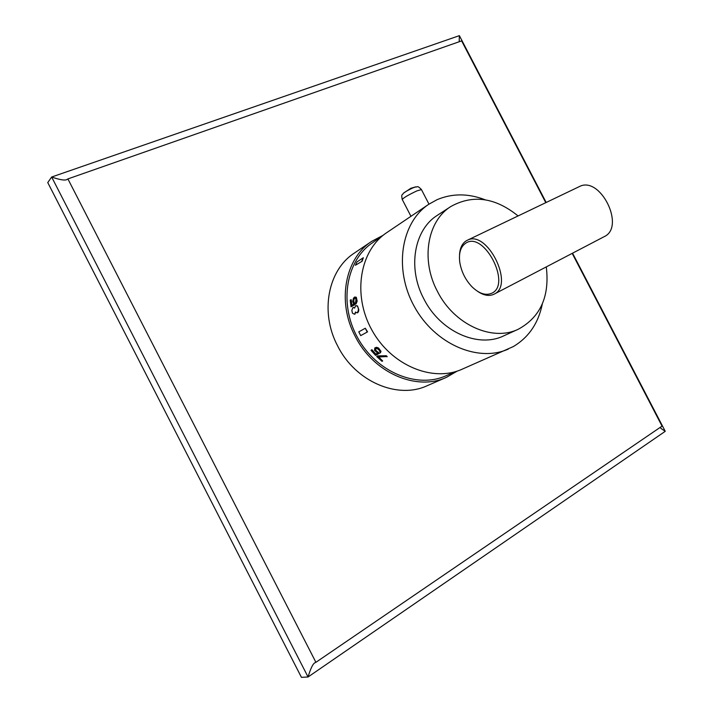 <?xml version="1.0" encoding="UTF-8"?>
<svg xmlns="http://www.w3.org/2000/svg" width="713" height="713" viewBox="0 0 713 713"><rect width="100%" height="100%" fill="white"/><g stroke="black" fill="none" stroke-linecap="round" stroke-linejoin="round"><path stroke-width="1.07" d="M545.793 202.661L461.632 40.891L67.895 178.918L315.912 662.315L314.754 662.832C312.766 664.044 310.529 668.758 308.061 676.985L301.447 677.35L47.753 182.573L51.657 177.02L308.061 676.985L665.247 431.32L572.557 253.177M67.895 178.918L66.576 179.712C64.357 180.576 59.384 179.676 51.657 177.02L459.377 35.65L459.208 40.686L459.858 41.514M315.912 662.315L662.056 426.116L572.183 253.373M457.291 371.063L446.427 377.355L427.158 385.724C397.676 399.565 355.341 381.651 337.641 345.93C319.647 312.267 328.033 269.924 354.308 253.115L371.705 241.351L382.079 235.843M660.63 427.087L660.915 428.397L665.247 431.32M546.176 202.483L459.377 35.65M446.427 377.355C416.535 391.401 373.354 372.89 355.163 336.233C336.696 301.679 345.056 258.382 371.705 241.351M384.298 234.39L372.739 242.607C346.179 260.022 338.497 303.301 357.57 337.641C376.33 372.159 416.98 388.888 445.919 375.804L455.473 371.633M355.823 312.428L354.388 314.237L355.145 313.987M354.388 314.237L352.445 313.15L351.839 310.422L352.908 307.606L354.673 307.704M353.3 307.365L354.619 308.105L355.52 305.832L357.525 305.913L358.826 309.798L358.425 311.839L357.097 312.882L357.855 312.624M354.602 303.346L353.737 302.82L353.363 300.939L354.352 298.257L353.719 300.922L354.816 304.718L351.028 306.795L354.816 304.718M351.028 306.795L350.226 300.155L351.242 299.736L351.865 305.226M350.876 299.754L351.536 305.422L353.639 304.157L352.703 301.341L353.505 298.15L354.664 297.027L356.304 297.259L357.177 301.153L356.01 303.996L355.466 302.847L356.01 299.335L355.074 298.061M377.614 355.903L376.705 356.527L377.614 355.903L386.294 355.725L387.195 356.527L378.238 357.017L382.667 360.992L378.746 357.008M375.653 348.586L375.938 350.493L379.361 353.309L375.582 355.395L371.01 350.333L371.687 349.976L375.564 354.325L377.747 353.211L374.494 350.297L374.824 347.899L377.257 347.748L379.138 348.996L380.501 350.716L380.368 352.953L381.009 351.384L378.567 348.033L376.553 347.293L374.824 347.899M371.01 350.333L371.919 349.7L375.796 354.049L377.587 353.14M355.395 265.263L356.946 261.947L363.327 257.723L362.106 261.279L355.395 265.263L362.106 261.279M360.707 335.618L358.782 331.875L365.288 328.247L367.56 331.866L360.707 335.618L367.56 331.866M485.161 199.792C468.316 193.312 452.292 193.268 437.087 199.676L428.816 204.257L386.847 232.572C359.86 250.272 352.177 294.576 371.758 329.843C391.027 365.288 432.541 382.569 461.953 369.281L513.28 346.589C528.734 337.392 538.422 323.149 542.343 303.881M428.816 204.257C401.018 222.456 393.505 269.033 414.289 306.483C434.752 344.103 478.093 362.748 508.36 349.049M518.084 215.941C495.196 197.474 472.799 194.328 450.883 206.494L437.47 215.237C414.182 229.541 407.266 267.919 423.825 298.836C440.135 331.607 478.138 348.443 503.735 335.85L518.315 329.219C540.49 317.133 549.812 296.358 546.292 266.894M450.883 206.494C427.39 220.905 420.527 259.853 437.399 291.332C454.012 324.7 492.505 341.937 518.315 329.219M477.621 291.359C483.708 295.503 489.171 296.456 493.993 294.211L494.1 294.157C514.893 285.227 487.166 229.336 467.345 240.245L466.284 240.798C462.077 243.489 459.823 248.293 459.529 255.201M578.885 186.815L579.304 186.61C600.248 175.282 625.898 227.082 604.116 236.698L604 236.752M491.756 293.23C511.934 284.603 483.886 230.584 465.776 243.16C460.634 246.636 458.637 253.017 459.787 262.295C461.347 271.644 465.384 279.772 471.899 286.697C479.074 293.649 485.687 295.824 491.756 293.23M455.723 371.562L456.195 371.42M454.832 371.91L455.776 371.651M354.789 314.005L355.493 312.018L357.097 312.882M355.912 305.592L357.16 305.939L358.104 307.579L358.461 309.825L357.498 312.642M354.664 297.027L355.939 297.285L356.669 298.925L356.812 301.171L355.644 304.023M354.236 303.364L354.45 304.736M376.705 356.527L381.981 361.331L382.667 360.992M377.382 356.179L386.072 356.001L386.963 356.803M380.368 352.953L379.263 350.261L377.106 348.497L375.617 348.604L375.314 350.092L377.195 352.195L378.389 352.293M378.157 352.57L379.129 353.586M363.327 257.723L361.776 261.074M365.288 328.247L367.24 332.026M410.964 216.297L402.275 199.533C403.264 197.902 408.175 194.997 417.034 190.834L421.445 189.605M416.071 186.815L413.192 187.769C408.397 189.97 405.064 191.85 403.184 193.428C402.515 195.665 401.027 193.089 402.194 199.382M67.04 179.551L66.576 179.712M660.915 428.397L660.621 427.827M459.484 41.211L459.208 40.686M378.336 238.837L381.384 236.787M428.985 204.141L421.365 189.444C416.624 184.756 417.943 187.546 415.51 186.913L410.831 188.285L403.335 193.276M494.1 294.157L604.116 236.698M467.345 240.245L579.304 186.61"/></g></svg>
